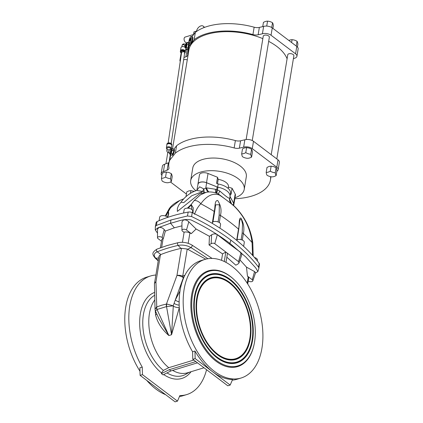 <?xml version="1.0" encoding="UTF-8"?>
<svg xmlns="http://www.w3.org/2000/svg" width="423" height="423" viewBox="0 0 423 423"><rect width="100%" height="100%" fill="white"/><g stroke="black" fill="none" stroke-linecap="round" stroke-linejoin="round"><path stroke-width="0.63" d="M182.445 242.305L184.127 232.137A129.115 65.851 9.4 0 0 183.841 232.201L182.519 231.201A2.591 1.322 9.4 0 1 181.938 230.281A2.591 1.322 9.4 0 1 182.879 229.366A2.591 1.322 9.4 0 1 186.49 229.99L191.296 233.628L196.108 229.023L209.433 236.32L209.057 244.959L211.14 243.685C212.462 243.024 213.678 243.019 214.789 243.674L217.322 234.68C215.54 233.586 213.652 233.628 211.648 234.802L209.433 236.32M196.108 229.023L188.79 221.826C187.252 220.193 185.459 219.595 183.413 220.029L181.953 221.938L181.938 230.281M248.243 280.914L248.301 280.962A2.591 1.322 -170.6 0 0 251.912 281.586A2.591 1.322 -170.6 0 0 252.817 280.883A2.591 1.322 -170.6 0 0 252.267 279.751L247.466 276.113L246.477 267.125L240.01 259.981M246.477 267.125L254.567 271.587L255.592 272.682L252.817 280.883M181.943 225.84L174.355 227.796L165.345 231.08L163.363 238.445L162.041 237.446A2.591 1.322 -170.6 0 0 158.429 236.817A2.591 1.322 -170.6 0 0 157.488 237.737A2.591 1.322 -170.6 0 0 158.07 238.651L161.48 241.232M157.488 237.737L157.504 229.181L158.963 227.479C160.994 227.199 162.755 227.912 164.246 229.615L165.345 231.08M183.862 277.462L183.344 277.726L175.286 300.018L180.029 290.924M179.32 307.68L171.564 334.709L166.525 306.59A3.876 2.316 -101.5 0 1 166.456 304.005L176.957 275.452A5.113 2.607 9.4 0 1 182.72 276.23L184.941 275.188M205.747 259.172L187.22 249.041L182.72 276.23A5.113 3.469 62.7 0 1 183.344 277.726A5.113 1.956 20.1 0 0 176.957 275.452L181.451 248.306L180.938 248.417A129.115 65.851 -170.6 0 0 160.872 254.535L157.25 251.791A1.549 1.02 -111.9 0 1 156.462 250.31A1.549 1.02 -111.9 0 1 156.986 249.105C151.646 252.647 152.084 254.091 155.172 258.078A1.549 1.058 132.9 0 0 155.897 258.279A404.372 206.239 -170.6 0 0 158.292 260.483M154.612 292.404A45.134 27.046 73 0 0 140.357 313.84A45.134 27.046 73 0 0 161.517 372.927L163.4 370.395A42.702 25.592 -107 0 1 143.423 314.527A42.702 25.592 -107 0 1 154.675 295.28M184.132 289.263A62.001 37.155 73 0 0 198.588 353.76A62.001 37.155 73 0 0 241.121 378.003A62.001 37.155 73 0 0 261.953 348.134A62.001 37.155 73 0 0 247.497 283.637A62.001 37.155 73 0 0 204.97 259.394A62.001 37.155 73 0 0 184.132 289.263M194.95 351.037A62.001 37.155 73 0 0 212.674 371.817L195.162 358.572L194.95 351.037L192.576 351.756A62.001 37.155 -107 0 1 180.098 290.495A62.001 37.155 -107 0 1 200.93 260.621L204.97 259.394M232.565 379.489A62.001 37.155 -107 0 1 212.674 371.817L230.181 385.062L232.565 379.489M232.29 380.14A62.001 37.155 73 0 0 237.086 379.235L241.121 378.003M142.466 374.635L177.486 401.126L175.111 401.85L140.092 375.36L142.466 374.635L142.25 367.101A62.001 37.155 -107 0 1 129.771 305.834A62.001 37.155 -107 0 1 150.609 275.965L146.57 277.192A62.001 37.155 73 0 0 125.737 307.066A62.001 37.155 73 0 0 139.971 371.214M150.609 275.965A62.001 37.155 -107 0 1 155.886 275.024M166.805 303.994L173.224 305.818L166.614 306.58A3.876 2.263 -91.9 0 1 166.805 303.994L161.533 305.258L156.759 306.961L155.95 281.855L160.444 254.704L160.872 254.535M192.486 295.08A49.443 29.631 73 0 0 216.042 360.105A49.443 29.631 73 0 0 254.297 343.444A49.443 29.631 73 0 0 254.551 342.027A49.443 29.631 73 0 0 235.177 280.729A49.443 29.631 73 0 0 192.486 295.08M235.177 280.729L234.85 280.396A50.062 30.001 73 0 0 191.624 294.931A50.062 30.001 73 0 0 215.476 360.771A50.062 30.001 73 0 0 254.207 343.904L254.297 343.444M252.557 340.52A46.266 27.728 73 0 0 236.108 284.928A46.266 27.728 73 0 0 199.889 282.141A46.266 27.728 73 0 0 194.48 296.586A46.266 27.728 73 0 0 224.222 361.956A46.266 27.728 73 0 0 252.557 340.52M194.966 296.957A45.494 27.262 73 0 0 211.14 351.619A45.494 27.262 73 0 0 246.752 354.358A45.494 27.262 73 0 0 252.071 340.15A45.494 27.262 73 0 0 222.831 275.875A45.494 27.262 73 0 0 194.966 296.957M250.321 338.828A42.702 25.592 73 0 0 235.135 287.518A42.702 25.592 73 0 0 201.713 284.943A42.702 25.592 73 0 0 196.721 298.284A42.702 25.592 73 0 0 224.169 358.614A42.702 25.592 73 0 0 250.321 338.828M197.208 298.649A41.925 25.126 73 0 0 212.113 349.028A41.925 25.126 73 0 0 244.933 351.555A41.925 25.126 73 0 0 249.834 338.458A41.925 25.126 73 0 0 222.884 279.222A41.925 25.126 73 0 0 197.208 298.649M229.71 200.624L229.636 199.244C229.425 199.719 229.689 200.809 230.424 202.501A7.751 7.397 150 0 1 230.419 202.501L230.424 202.501A7.751 7.397 150 0 1 229.493 198.355L229.657 199.08L230.022 196.351A14.26 7.27 -170.6 0 0 226.844 190.895A14.26 7.27 -170.6 0 0 217.919 187.193A2.48 1.264 9.4 0 1 217.602 187.119A2.48 1.264 9.4 0 1 217.105 186.955L206.614 182.762A5.89 3.003 9.4 0 0 198.059 184.09L196.838 190.297M197.959 184.602A5.89 3.003 9.4 0 1 197.953 184.063L199.482 174.858A5.89 3.003 9.4 0 1 208.042 173.478L217.544 177.279L216.544 183.333L218.189 183.989A14.26 7.27 9.4 0 1 227.368 187.738A14.26 7.27 9.4 0 1 230.53 193.327L231.069 194.321L232.068 188.267L235.193 194.014A5.89 3.003 9.4 0 1 235.421 195.177L233.898 204.383A5.89 3.003 9.4 0 1 233.723 204.885M218.189 183.989L217.665 187.14M195.886 190.725A27.125 13.832 9.4 0 1 190.688 180.589A27.125 13.832 9.4 0 1 209.485 170.707A27.125 13.832 9.4 0 1 238.223 178.686A27.125 13.832 9.4 0 1 244.208 189.446A27.125 13.832 9.4 0 1 234.998 197.731M190.688 180.589L192.782 167.957A27.125 13.832 9.4 0 1 211.574 158.075A27.125 13.832 9.4 0 1 240.312 166.059A27.125 13.832 9.4 0 1 246.302 176.819L244.208 189.446M217.475 183.704L218.194 179.373A11.162 5.689 9.4 0 1 225.998 182.413A11.162 5.689 9.4 0 1 228.462 186.839L228.198 188.425M234.828 198.752A51.458 26.247 -170.6 0 0 251.965 196.029A51.458 26.247 -170.6 0 0 270.44 180.008A51.458 26.247 -170.6 0 0 270.572 176.661M173.742 149.182L174.234 149.335A3.098 0.73 107.6 0 1 174.376 150.926A3.098 0.73 107.6 0 1 173.441 153.924A3.098 0.73 107.6 0 1 172.351 155.246L171.865 155.093A3.098 0.73 -72.4 0 0 172.954 153.771A3.098 0.73 -72.4 0 0 173.89 150.773A3.098 0.73 -72.4 0 0 173.742 149.182A3.098 0.73 -72.4 0 0 173.626 149.182M162.295 181.181A9.803 2.062 -87.9 0 1 161.433 178.347A9.803 6.049 -52.9 0 0 165.546 177.094A9.803 8.111 38.5 0 0 170.522 178.675A9.803 2.062 92.1 0 0 171.384 181.509A9.803 6.049 127.1 0 1 167.27 182.762A9.803 8.111 -141.5 0 1 162.295 181.181M267.045 175.27A9.803 2.062 -87.9 0 1 266.183 172.436A9.803 6.049 -52.9 0 0 270.292 171.183A9.803 8.111 38.5 0 0 275.267 172.764A9.803 2.062 92.1 0 0 276.129 175.598A9.803 6.049 127.1 0 1 272.021 176.851A9.803 8.111 -141.5 0 1 267.045 175.27M242.532 156.727A9.803 2.062 -87.9 0 1 241.67 153.893A9.803 6.049 -52.9 0 0 245.779 152.64A9.803 8.111 38.5 0 0 250.754 154.221A9.803 2.062 92.1 0 0 251.616 157.055A9.803 6.049 127.1 0 1 247.508 158.308A9.803 8.111 -141.5 0 1 242.532 156.727M276.801 158.916L293.874 55.767A3.098 1.581 -170.6 0 0 292.245 54.022A3.098 1.581 -170.6 0 0 288.872 53.79A3.098 1.581 -170.6 0 0 287.756 54.757L271.212 154.691M172.563 148.679L188.896 50.02A50.221 25.613 9.4 0 1 206.926 34.379A50.221 25.613 9.4 0 1 262.842 38.646M268.674 41.359A50.221 25.613 9.4 0 1 287.09 58.792M252.256 140.542L269.361 37.224A3.098 1.581 -170.6 0 0 267.733 35.479A3.098 1.581 -170.6 0 0 264.359 35.246A3.098 1.581 -170.6 0 0 263.243 36.214L246.138 139.527M187.267 59.855A3.098 1.581 -170.6 0 0 184.121 59.706A3.098 1.581 -170.6 0 0 183.614 59.918M293.388 58.718L294.709 58.205A6.202 3.162 -170.6 0 0 296.93 56.275A6.202 3.162 -170.6 0 0 295.566 53.816L271.048 35.273A6.202 3.162 -170.6 0 0 262.413 33.777L258.136 34.776A6.202 3.162 9.4 0 1 252.928 34.57A51.458 26.247 -170.6 0 0 206.144 33.787A51.458 26.247 -170.6 0 0 194.125 39.751L195.347 32.386L191.936 36.674M296.93 56.275L298.152 48.909A6.202 3.162 -170.6 0 0 296.782 46.451L272.269 27.907A6.202 3.162 -170.6 0 0 263.629 26.411L259.357 27.41A6.202 3.162 9.4 0 1 254.149 27.204A51.458 26.247 -170.6 0 0 207.365 26.422A51.458 26.247 -170.6 0 0 195.347 32.386M191.492 42.533A2.776 0.65 -72.4 0 0 192.814 39.006A2.776 0.65 -72.4 0 0 192.888 38.139M187.838 49.205L188.325 49.576L189.155 44.965L189.382 43.463L188.801 43.648M187.807 49.486L188.864 43.373M193.501 34.702L193.972 31.868L196.584 31.069A4.806 2.966 127.1 0 1 200.936 25.872A4.806 2.966 127.1 0 1 203.262 26.2A4.806 2.966 127.1 0 1 203.965 27.595M188.854 42.094L186.829 42.707A2.945 1.766 -107 0 1 185.56 42.39A2.945 1.766 -107 0 1 184.09 39.424A2.945 1.766 -107 0 1 185.11 37.076L193.533 34.506M172.743 153.723L172.298 154.633A2.792 0.656 -72.4 0 0 172.298 154.633A2.792 0.656 -72.4 0 0 172.415 154.506A2.792 0.656 -72.4 0 0 173.451 152.259L172.743 153.723L171.394 153.295L171.643 151.683A2.792 0.656 -72.4 0 0 171.971 150.334A2.792 0.656 -72.4 0 0 172.034 149.314L172.182 148.558L171.389 149.192M173.7 150.646L173.451 152.259A2.792 0.656 -72.4 0 0 173.842 149.89L173.7 150.646L172.351 150.218L172.034 149.314A2.792 0.656 -72.4 0 0 171.701 148.917M296.248 46.044L297.036 41.274A9.803 2.062 -87.9 0 1 297.898 44.108L297.417 47.016M271.725 27.537L272.523 22.731A9.803 2.062 -87.9 0 1 273.385 25.565L272.914 28.394M190.456 43.12L190.741 43.209A3.178 0.746 -72.4 0 0 191.852 41.856A3.178 0.746 -72.4 0 0 192.814 38.784A3.178 0.746 -72.4 0 0 192.666 37.15L192.38 37.06M190.556 43.019A3.178 0.746 -72.4 0 0 192.396 38.652A3.178 0.746 -72.4 0 0 192.407 37.198M169.306 152.846L169.443 153.671A2.734 0.64 -72.4 0 0 169.623 153.993L170.168 154.168A2.734 0.64 -72.4 0 0 171.125 152.999A2.734 0.64 -72.4 0 0 171.95 150.361A2.734 0.64 -72.4 0 0 171.823 148.954L171.278 148.78A2.734 0.64 -72.4 0 0 170.945 148.938L170.458 149.43L170.538 148.833A1.718 1.031 7.2 0 0 170.162 148.076A1.718 1.031 7.2 0 0 168.322 147.59A1.718 1.031 7.2 0 0 167.122 148.399L166.847 150.567A1.718 1.031 7.2 0 1 166.958 150.276A1.718 1.031 7.2 0 1 169.179 149.874L170.458 149.43M169.623 153.993A2.734 0.64 -72.4 0 0 170.58 152.83A2.734 0.64 -72.4 0 0 171.405 150.186A2.734 0.64 -72.4 0 0 171.278 148.78A2.48 1.486 7.2 0 0 171.336 148.579L171.722 145.523A2.48 1.486 7.2 0 0 171.188 144.428A2.48 1.486 7.2 0 0 168.534 143.725A2.48 1.486 7.2 0 0 166.805 144.893L166.413 147.955A2.48 1.486 7.2 0 1 168.143 146.786A2.48 1.486 7.2 0 1 170.797 147.49A2.48 1.486 7.2 0 1 171.336 148.579M167.979 152.407A1.734 0.407 -72.4 0 0 168.026 152.439L169.39 152.872A1.734 0.407 -72.4 0 0 169.998 152.132A1.734 0.407 -72.4 0 0 170.522 150.456A1.734 0.407 -72.4 0 0 170.443 149.562A1.734 0.407 -72.4 0 0 170.39 149.562L169.977 149.541M191.767 40.656A2.776 0.65 -72.4 0 0 192.031 39.831M186.68 44.701L186.839 43.701L186.971 44.526L186.104 49.311L186.68 44.701M168.026 152.439A1.734 0.407 -72.4 0 0 168.64 151.698A1.734 0.407 -72.4 0 0 169.163 150.022A1.734 0.407 -72.4 0 0 169.2 149.689M167.032 149.113A2.48 1.486 7.2 0 1 166.948 149.049A2.48 1.486 7.2 0 1 166.413 147.955M189.102 42.935L190.107 43.252A3.41 0.798 -72.4 0 0 191.302 41.798A3.41 0.798 -72.4 0 0 192.333 38.504A3.41 0.798 -72.4 0 0 192.174 36.753L191.17 36.431A3.41 0.798 -72.4 0 0 189.975 37.885A3.41 0.798 -72.4 0 0 188.944 41.179A3.41 0.798 -72.4 0 0 189.102 42.935A3.41 0.798 -72.4 0 0 190.297 41.48A3.41 0.798 -72.4 0 0 191.328 38.186A3.41 0.798 -72.4 0 0 191.17 36.431M185.935 48.846L186.876 43.4L186.294 43.299L185.57 47.651M184.967 47.598C185.232 47.973 185.3 47.619 185.168 46.541L185.56 44.188L184.105 43.95A1.718 1.718 0 0 0 182.117 45.367L181.879 46.8A2.48 1.491 -170.7 0 0 180.959 47.741L180.462 50.776A2.48 1.491 -170.7 0 0 180.452 50.961M185.168 46.541L183.979 44.812L184.105 43.95L183.979 44.812M167.392 144.084A2.168 1.301 7.2 0 1 170.992 144.158A2.168 1.301 7.2 0 1 171.357 144.587M185.306 51.754A2.48 1.491 -170.7 0 0 185.359 51.574L185.85 48.539A2.48 1.491 -170.7 0 0 184.587 46.942A2.48 1.491 -170.7 0 0 181.879 46.8M185.359 51.574A2.48 1.491 -170.7 0 0 184.09 49.977A2.48 1.491 -170.7 0 0 181.388 49.835A2.48 1.491 -170.7 0 0 180.462 50.776M166.847 144.714A2.48 1.486 7.2 0 1 166.847 144.529A2.48 1.486 7.2 0 1 168.581 143.355A2.48 1.486 7.2 0 1 171.236 144.058A2.48 1.486 7.2 0 1 171.77 145.152A2.48 1.486 7.2 0 1 171.727 145.332M184.957 50.987A2.168 1.306 -170.7 0 0 181.578 50.004A2.168 1.306 -170.7 0 0 181.028 50.342M184.291 53.309L185.232 52.346A2.48 1.491 -170.7 0 0 183.963 50.744A2.48 1.491 -170.7 0 0 181.261 50.607A2.48 1.491 -170.7 0 0 180.335 51.548L181.493 53.118A2.427 1.465 -170.7 0 1 181.282 50.681A2.427 1.465 -170.7 0 1 184.502 51.141A2.427 1.465 -170.7 0 1 184.624 53.129A2.48 1.491 -170.7 0 0 185.232 52.346L185.295 51.944A2.48 1.491 -170.7 0 0 184.031 50.342A2.48 1.491 -170.7 0 0 181.324 50.205A2.48 1.491 -170.7 0 0 180.404 51.141L180.335 51.548A2.48 1.491 -170.7 0 0 180.753 52.584M171.193 143.561L184.714 52.515L184.232 51.738A1.703 1.026 -170.7 0 0 181.71 51.172A1.703 1.026 -170.7 0 0 181.552 52.695M258.897 268.187L258.59 267.225C251.484 257.776 242.247 248.745 230.868 240.127L229.943 243.405L245.985 257.168L255.762 267.939L257.887 271.55L258.881 268.272L259.431 264.222A3.754 1.914 -170.6 0 0 259.135 263.291A192.698 98.279 -170.6 0 0 231.429 236.208A192.698 98.279 -170.6 0 0 192.185 212.647A3.754 1.914 -170.6 0 0 188.177 212.087A135.656 69.187 -170.6 0 0 157.081 221.567A3.754 1.914 -170.6 0 0 156.145 222.556L155.357 226.564L155.262 229.895L158.028 227.796L170.501 223.207L170.94 219.992L156.341 225.459L155.373 226.479M183.577 213.018L184.116 209.745A4.341 2.215 9.4 0 1 187.125 208.164A4.341 2.215 9.4 0 1 191.719 209.438A4.341 2.215 9.4 0 1 192.682 211.162L192.417 212.758M254.45 257.48A4.341 2.215 9.4 0 1 256.507 258.448A4.341 2.215 9.4 0 1 257.464 260.171L257.337 260.959M199.54 193.792L177.353 211.421L177.39 208.317L178.696 205.118L182.604 200.148M183.778 198.81L179.77 200.47L170.596 207.725L168.396 211.437L168.735 213.673L167.751 217.364M159.09 220.679L159.667 217.195A4.341 2.215 9.4 0 1 162.675 215.614A4.341 2.215 9.4 0 1 167.27 216.893A4.341 2.215 9.4 0 1 167.672 217.248L167.624 217.406M276.859 171.215A6.202 3.162 -170.6 0 0 278.165 169.655A6.202 3.162 -170.6 0 0 276.795 167.196L252.277 148.653A6.202 3.162 -170.6 0 0 243.643 147.156L239.365 148.156A6.202 3.162 9.4 0 1 234.157 147.95A51.458 26.247 -170.6 0 0 175.355 153.131L169.792 160.132A51.458 26.247 -170.6 0 0 168.904 163.199A51.458 26.247 -170.6 0 0 168.93 167.831A6.202 3.162 9.4 0 1 168.936 168.391A6.202 3.162 9.4 0 1 167.106 170.183L163.405 171.616A6.202 3.162 -170.6 0 0 161.179 173.546A6.202 3.162 -170.6 0 0 161.914 175.439M170.464 181.99L186.416 194.057M171.384 181.509L172.214 176.491L171.838 174.72L171.352 173.657L168.92 172.515L166.376 172.076L164.378 172.351L162.263 173.33L161.433 178.347M194.242 191.355L190.889 190.62L188.891 190.895L186.781 191.873L185.993 196.632M276.129 175.598L276.959 170.58L276.589 168.809L276.097 167.746L273.67 166.599L271.127 166.165L269.128 166.435L267.013 167.418L266.183 172.436M251.616 157.055L252.446 152.037L252.076 150.265L251.585 149.203L249.158 148.055L246.609 147.622L244.616 147.891L242.501 148.875L241.67 153.893M169.02 162.48A6.202 3.162 9.4 0 1 168.328 162.818L164.626 164.246L163.405 171.616M164.626 164.246A6.202 3.162 -170.6 0 0 162.4 166.181L161.179 173.546M278.165 169.655L279.381 162.289A6.202 3.162 -170.6 0 0 278.011 159.831L253.499 141.287A6.202 3.162 -170.6 0 0 244.859 139.791L243.643 147.156M244.859 139.791L240.587 140.79A6.202 3.162 9.4 0 1 235.378 140.584A51.458 26.247 -170.6 0 0 176.576 145.766L175.355 153.131M176.576 145.766L173.837 149.213M170.67 154.834L169.792 160.132M170.353 154.733A51.458 26.247 -170.6 0 0 170.12 155.828L168.904 163.199M171.352 173.657L170.522 178.675M166.376 172.076L165.546 177.094M190.889 190.62L190.445 193.306M276.097 167.746L275.267 172.764M271.127 166.165L270.292 171.183M251.585 149.203L250.754 154.221M246.609 147.622L245.779 152.64M173.842 149.89A2.792 0.656 -72.4 0 0 173.832 149.805A2.792 0.656 -72.4 0 0 173.832 149.795L173.53 148.986L172.182 148.558M194.125 39.751L189.007 46.192L187.574 53.531A51.458 26.247 -170.6 0 0 187.701 54.451A6.202 3.162 9.4 0 1 187.706 55.006A6.202 3.162 9.4 0 1 185.877 56.798L183.968 57.539M180.61 59.051A6.202 3.162 -170.6 0 0 179.949 60.161A6.202 3.162 -170.6 0 0 180.251 61.488M187.008 49.47L185.612 50.009M189.404 43.03L189.324 43.453M172.415 154.506L171.616 155.141L170.273 154.712L171.394 153.295M189.007 46.192L189.525 43.067M187.574 53.531L188.23 49.56M262.413 33.777L263.629 26.411M170.041 154.125A2.792 0.656 -72.4 0 0 170.601 153.93A2.792 0.656 -72.4 0 0 171.643 151.683L172.351 150.218M169.956 153.808L170.273 154.712M291.595 42.527L292.06 39.693A9.803 8.111 -141.5 0 1 297.036 41.274M288.867 40.46A9.803 6.049 127.1 0 1 292.06 39.693M266.728 26.089L267.548 21.15A9.803 8.111 -141.5 0 1 272.523 22.731M262.736 26.617L263.434 22.403A9.803 6.049 127.1 0 1 267.548 21.15M188.637 43.215L188.372 46.403L187.537 49.56L188.811 43.68L188.637 43.215L187.204 42.966L186.871 43.4M187.537 49.56L186.104 49.311M187.854 47.947L186.421 47.699M186.887 43.347L187.204 42.966M188.404 44.775L186.971 44.526M166.847 150.567A1.718 1.718 0 0 0 168.031 152.423A1.718 0.402 -72.4 0 0 168.671 151.614A1.718 0.402 -72.4 0 0 169.179 149.874M190.181 40.486L189.636 40.312L190.561 38.324A1.428 0.333 -72.4 0 1 190.63 38.387A1.428 0.333 -72.4 0 1 190.636 39.048L190.636 39.064A1.428 0.333 -72.4 0 1 190.218 40.407L190.207 40.423A1.428 0.333 -72.4 0 1 189.795 41.026A1.428 0.333 -72.4 0 1 189.716 41.047L189.636 40.317A1.428 0.333 -72.4 0 0 189.71 41.042M190.059 38.958A1.428 0.333 -72.4 0 0 189.641 40.301M190.625 39.122L190.064 38.937A1.428 0.333 -72.4 0 1 190.556 38.319M184.232 51.738L181.647 52.071L168.143 143.016M230.022 196.351A2.48 1.264 -170.6 0 0 230.027 196.521L233.665 203.225A5.89 3.003 9.4 0 1 233.898 204.383M230.027 196.521A2.48 1.264 -170.6 0 0 230.123 196.806L233.57 203.151A5.89 3.003 -170.6 0 1 233.808 204.267L233.639 205.509M230.53 193.327L230.017 196.404M197.953 184.063A5.89 3.003 9.4 0 1 206.519 182.688L217.602 187.119M217.544 177.279L218.194 179.373M228.415 187.103L232.068 188.267M168.417 213.694L168.169 211.823L165.911 216.153M191.963 209.639L191.207 204.801L188.341 208.211M212.425 223.476L212.647 222.101A4.341 2.215 9.4 0 1 217.644 221.784A4.341 2.215 9.4 0 1 220.563 224.444L219.949 228.161M218.083 221.927L219.162 215.096L219.336 204.7L215.64 204.843M212.256 223.376L214.202 211.421C215.487 207.021 214.308 200.296 217.697 200.513C220.859 205.356 221.768 210.321 220.425 215.407A1.243 0.635 -171.2 0 0 219.162 215.096M236.806 240.444L236.912 239.767A4.341 2.215 9.4 0 1 241.782 239.867A4.341 2.215 9.4 0 1 244.298 242.4L243.643 246.371M241.131 239.667L242.173 233.041L242.532 223.862L241.337 219.008L239.809 220.161L238.704 229.52A1.243 0.64 -170.9 0 0 238.493 229.07C239.682 224.713 238.561 217.903 240.888 218.056C243.717 223.201 244.536 228.335 243.347 233.47A187.357 95.561 9.4 0 1 252.071 242.559C250.3 228.367 244.351 216.259 234.215 206.234A6.509 2.141 -44.3 0 0 234.019 205.869L234.019 205.869C244.383 215.889 250.638 228.193 252.785 242.776A6.509 0.64 -5.6 0 0 252.071 242.559L252.542 255.312M194.485 214.313C195.955 210.162 198.054 206.646 200.788 203.764C206.889 195.526 213.144 192.655 219.548 195.135A6.509 5.393 -67.4 0 0 217.634 193.644L217.634 193.644C214.535 192.301 211.331 191.762 208.026 192.021L206.228 192.285L200.243 194.977L194.173 200.534L191.164 204.494L193.258 207.852L193.02 213.049M180.986 202.231L183.767 202.638L191.751 195.738L200.825 192.254A3.098 2.295 -96.3 0 0 202.115 193.174M179.77 200.47C174.45 203.077 170.85 205.964 168.962 209.126L165.694 215.127L168.396 211.437A1.243 1.068 85.5 0 0 168.169 211.823M191.207 204.801A1.243 0.286 -113.4 0 1 191.164 204.494L187.331 208.158M168.962 209.126A6.509 5.182 34.6 0 1 170.596 207.725M200.825 192.254L202.591 191.408A3.098 2.644 -172.1 0 0 204.156 191.793L203.976 192.756M180.981 202.242C185.158 196.436 190.408 192.502 196.727 190.445L202.591 191.408L203.812 188.922L204.156 191.793M218.786 194.268A6.509 3.754 -55.9 0 1 219.548 195.135A178.739 91.162 -170.6 0 1 234.215 206.234A6.509 4.262 -49.7 0 0 233.575 205.456L218.786 194.268A6.509 6.509 0 0 0 217.634 193.644M196.843 190.292L199.64 186.802L203.812 188.922L206.588 187.881L215.444 189.25A12.553 9.745 -131.7 0 1 216.682 189.716C216.185 192.137 216.343 193.396 217.158 193.496C216.809 193.554 216.909 192.386 217.454 189.98L219.849 191.064C224.909 195.579 228.124 198.012 229.493 198.355M212.965 221.911L214.583 211.992A1.243 0.64 9.3 0 0 214.202 211.421A187.357 95.561 -170.6 0 0 200.788 203.764A6.509 4.42 -137.8 0 0 194.173 200.534M230.107 201.882A7.751 5.874 154.9 0 1 230.144 200.365L231.487 203.712M206.614 182.762L205.832 187.891A7.751 4.082 -91.4 0 0 208.322 191.994M229.641 199.196L230.123 196.806M218.353 194.025A7.751 0.296 120.5 0 1 219.849 191.064M217.454 189.98L216.692 189.641L217.48 189.869L217.919 187.193M215.444 189.25A7.751 2.945 -72.1 0 0 216.285 193.126M206.588 187.881A7.751 4.045 -90.6 0 0 208.983 191.957M253.203 256.052L252.785 242.776M230.868 240.127C219.474 231.518 206.382 223.656 191.603 216.55L187.463 215.973L170.94 219.992M172.669 370.4A41.385 24.798 73 0 0 187.468 372.806L203.992 367.772M197.472 362.839L170.924 370.934L163.056 374.884L161.401 373.636L169.269 369.681L195.823 361.591M161.517 372.927L161.401 373.636M177.486 401.126L179.87 395.553A62.001 37.155 73 0 0 186.76 394.574A62.001 37.155 73 0 0 206.556 369.713M146.77 380.414A62.001 37.155 73 0 0 165.626 394.675M179.447 396.541A62.001 37.155 73 0 0 182.725 395.801L186.76 394.574M140.092 375.36L139.876 367.82L142.25 367.101M170.924 370.934L169.269 369.681M214.789 243.674L238.524 261.631L239 262.969L238.006 264.01L235.801 265.189L226.834 257.184M247.73 283.997L248.655 278.408A5.113 2.607 -170.6 0 0 248.206 277.028A185.845 94.784 -170.6 0 0 247.466 276.113M257.887 271.55L255.439 273.131M174.355 227.796L170.501 223.207C176.904 221.98 183.397 218.279 191 219.928C205.652 227.019 218.633 234.844 229.943 243.405L229.123 243.875L241.057 252.637L241.803 254.699L239 262.969M195.162 358.572L192.788 359.296L227.807 385.787L230.181 385.062M192.788 359.296L192.576 351.756M209.057 244.959L222.583 253.89L225.824 252.029L227.479 253.282L225.977 262.35M229.123 243.875L217.322 234.68M225.824 252.029L224.259 261.477M163.363 238.445A129.115 65.851 -170.6 0 0 163.119 238.54A5.113 2.607 -170.6 0 0 161.681 239.994L160.391 247.799M155.204 310.054L155.569 314.918C157.43 322.532 161.861 329.406 168.862 335.534L157.039 309.499A3.876 2.274 -122.1 0 1 156.436 307.156L155.04 309.329L154.443 284.235A5.113 3.284 178.9 0 1 155.95 281.855A5.113 2.607 -170.6 0 0 154.511 283.304L159.011 256.132L160.444 254.704M193.803 360.063L168.761 367.698A41.385 24.798 -107 0 1 154.786 299.918M179.278 307.685A4.494 1.401 14.9 0 1 173.282 306.146L171.564 334.709L168.862 335.534L158.911 318.63L155.4 310.894L157.118 309.456A3.876 2.316 -112.4 0 1 156.759 306.961L156.436 307.156M157.493 233.152L155.262 229.895M168.761 367.698L163.4 370.395M155.04 309.329L155.4 310.894M155.341 312.719A4.494 2.744 176.7 0 0 156.024 312.269M155.569 314.918A4.494 2.554 174.1 0 0 156.78 313.929M184.127 232.137A5.113 2.607 9.4 0 1 189.89 232.914A185.845 94.784 9.4 0 1 191.296 233.628M221.52 260.309L222.583 253.89M187.22 249.041L181.451 248.306M179.172 305.152A4.494 1.581 17.7 0 1 174.086 303.381L175.286 300.018A4.494 1.798 21.5 0 0 179.141 301.885M252.267 279.751L254.567 271.587M158.715 257.924L155.897 258.279A10.364 5.288 -170.6 0 1 157.25 251.791A134.366 68.531 9.4 0 1 167.259 248.28A134.366 68.531 9.4 0 1 178.136 245.425A1.549 0.825 -102.6 0 1 177.549 243.807A1.549 0.825 -102.6 0 1 178.088 242.67C182.985 241.792 187.585 242.575 191.883 245.012A1.549 0.846 -58 0 1 192.026 246.265A1.549 0.846 -58 0 1 190.937 247.598A404.372 206.239 9.4 0 1 207.867 258.717M157.118 309.456L166.525 306.59M224.068 361.898A46.038 27.59 73 0 0 252.113 340.504A46.038 27.59 73 0 0 235.812 285.261A46.038 27.59 73 0 0 199.799 282.273M222.678 275.817A45.716 27.4 73 0 0 222.524 275.759A45.716 27.4 73 0 0 194.527 296.941A45.716 27.4 73 0 0 210.781 351.873A45.716 27.4 73 0 0 246.567 354.627A45.716 27.4 73 0 0 246.657 354.495M224.016 358.551A42.474 25.454 73 0 0 249.877 338.812A42.474 25.454 73 0 0 234.844 287.852A42.474 25.454 73 0 0 201.618 285.081M222.731 279.164A42.152 25.264 73 0 0 222.577 279.101A42.152 25.264 73 0 0 196.764 298.633A42.152 25.264 73 0 0 211.749 349.282A42.152 25.264 73 0 0 244.748 351.825A42.152 25.264 73 0 0 244.838 351.687M184.005 44.627A1.718 1.036 -170.7 0 0 182.757 44.716A1.718 1.036 -170.7 0 0 182.117 45.351A1.718 1.036 -170.7 0 0 182.117 45.367M171.283 143.651A2.48 1.486 7.2 0 1 171.823 144.745L171.278 143.624C169.216 142.546 167.757 142.71 166.9 144.121A2.48 1.486 7.2 0 1 168.629 142.948A2.48 1.486 7.2 0 1 171.283 143.651A2.427 1.454 7.2 0 1 171.378 143.735M259.135 263.291L258.596 267.225M236.679 240.338L238.493 229.07A187.357 95.561 -170.6 0 0 229.879 222.107A187.357 95.561 -170.6 0 0 220.425 215.407L219.32 222.524M168.328 162.818L167.106 170.183M278.011 159.831L276.795 167.196M253.499 141.287L252.277 148.653M240.587 140.79L239.365 148.156M235.378 140.584L234.157 147.95M258.136 34.776L259.357 27.41M252.928 34.57L254.149 27.204M185.877 56.798L187.088 49.48M295.566 53.816L296.782 46.451M271.048 35.273L272.269 27.907M167.582 143.254A2.427 1.454 7.2 0 1 171.252 143.619M235.193 194.014L233.665 203.225M208.042 173.478L206.519 182.688M215.645 204.801L214.583 211.992A1.243 0.64 9.3 0 1 214.524 212.129M242.173 233.041A1.243 0.635 8.8 0 1 243.347 233.47L242.326 240.084M229.752 199.519L229.742 199.598A12.553 3.818 -93.4 0 1 230.144 200.365M233.29 205.213L233.57 203.151M216.692 189.641L217.105 186.955M188.177 212.087L187.463 215.973M157.081 221.567L156.341 225.459M192.185 212.647L191.603 216.55M166.985 372.912A42.702 25.592 73 0 0 186.099 374.122L189.203 372.277M191.074 371.706A45.134 27.046 -107 0 1 163.712 374.556M247.191 283.156L248.206 277.028M238.524 261.631L241.057 252.637M161.665 247.339L163.119 238.54M180.938 248.417L178.136 245.425A10.364 5.288 9.4 0 1 190.937 247.598L187.685 249.274M162.041 237.446L164.246 229.615M173.224 305.818L174.086 303.381L173.224 305.818M188.172 243.315L189.89 232.914M211.14 243.685L211.648 234.802M186.49 229.99L188.79 221.826M156.986 249.105L167.106 245.552L178.088 242.67M246.752 354.358L246.567 354.627M244.933 351.555L244.748 351.825M204.589 27.363L203.262 26.2M171.77 145.152L171.823 144.745M270.979 176.735L270.44 180.008M165.948 163.738L167.831 152.349M179.949 60.161L181.15 52.928M185.56 44.188L186.294 43.299M166.847 144.529L166.9 144.121M168.423 213.657L167.445 217.512M165.694 215.127L165.351 215.963M234.019 205.869A6.509 6.509 0 0 0 233.575 205.456M206.228 192.285L199.529 193.797M230.969 203.289L230.419 202.501M237.007 240.084L238.704 229.52M253.25 254.895L253.208 256.058M222.884 279.222L222.577 279.101M222.831 275.875L222.524 275.759M252.208 291.907L251.537 290.596M158.223 260.885L155.172 258.078M154.511 283.304A5.113 5.113 0 0 0 154.443 284.235M212.092 258.416L191.883 245.012"/></g></svg>
